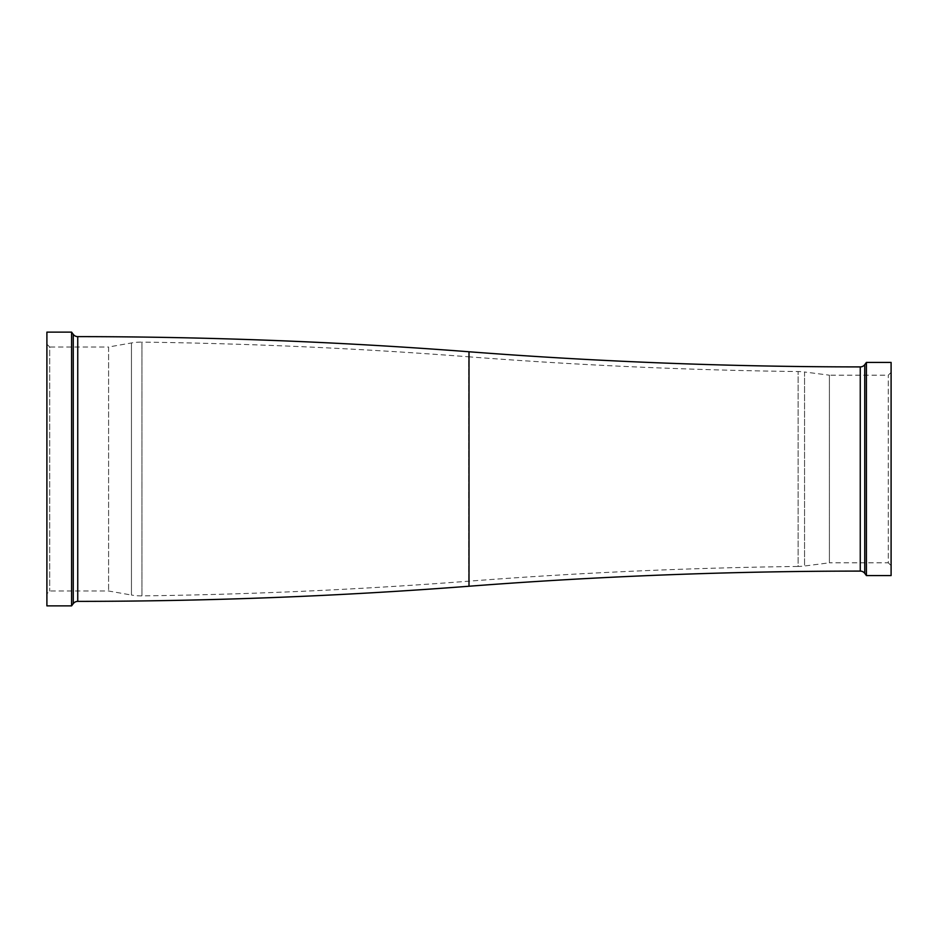 <?xml version="1.0" encoding="UTF-8"?>
<svg xmlns="http://www.w3.org/2000/svg" width="938" height="938" viewBox="0 0 938 938"><rect width="100%" height="100%" fill="white"/><g stroke="black" fill="none" stroke-linecap="round" stroke-linejoin="round"><path stroke-width="0.7" stroke-dasharray="4.69 3.52" d="M866.419 362.42L866.419 575.58M891.1 372.374L891.1 565.626L891.1 372.374L888.298 375.188L829.403 375.188L829.403 562.812L804.558 566.001A56.092 56.092 0 0 1 798.132 566.446L798.132 371.554L798.132 566.446A5138.962 5138.962 0 0 0 468.613 581.197A5128.867 5128.867 0 0 1 141.955 595.888A56.092 56.092 0 0 1 131.461 595.044L131.461 342.956L131.461 595.044L108.597 590.999L49.702 590.999L46.9 593.813L46.9 344.187L46.9 593.813M891.1 362.42L891.1 575.58M46.9 344.187L49.702 347.001L49.702 590.999L49.702 347.001L108.597 347.001L108.597 590.999L108.597 347.001L131.461 342.956A56.092 56.092 0 0 1 141.955 342.112L141.955 595.888L141.955 342.112A5128.867 5128.867 0 0 1 468.613 356.803L468.613 581.197L468.613 356.803A5138.962 5138.962 0 0 0 798.132 371.554A56.092 56.092 0 0 1 804.558 371.999L804.558 566.001L804.558 371.999L829.403 375.188L829.403 562.812L888.298 562.812L888.298 375.188L888.298 562.812L891.1 565.626M71.581 332.134L71.581 605.866M46.9 332.134L46.9 605.866M860.252 366.91L860.252 571.09M469 351.762L469 586.238M864.742 364.671L864.742 573.329M77.748 336.625L77.748 601.375M73.27 334.374L73.27 603.626"/><path stroke-width="1.41" d="M864.742 573.329A5.605 5.605 0 0 0 860.252 571.09L860.252 571.09A5133.92 5133.92 0 0 0 469 586.238L469 351.762A5133.92 5133.92 0 0 0 860.252 366.91L860.252 366.91A5.605 5.605 0 0 0 864.742 364.671L866.419 362.42L866.419 575.58L864.742 573.329L864.742 364.671M866.419 575.58L891.1 575.58L891.1 362.42L866.419 362.42M469 586.238A5133.92 5133.92 0 0 1 77.748 601.375L77.748 336.625A5133.92 5133.92 0 0 1 469 351.762M73.27 603.626L73.27 334.374L71.581 332.134L71.581 605.866L73.27 603.626A5.605 5.605 0 0 1 77.748 601.375M73.27 334.374A5.605 5.605 0 0 0 77.748 336.625M71.581 332.134L46.9 332.134L46.9 605.866L71.581 605.866M860.252 571.09L860.252 366.91"/></g></svg>
